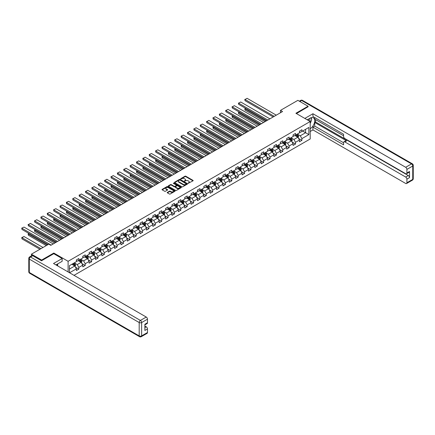 <?xml version="1.0" encoding="UTF-8"?>
<svg xmlns="http://www.w3.org/2000/svg" width="435" height="435" viewBox="0 0 435 435"><rect width="100%" height="100%" fill="white"/><g stroke="black" fill="none" stroke-linecap="round" stroke-linejoin="round"><path stroke-width="0.65" d="M188.186 183.304L193.004 180.84A0.566 0.326 0 0 0 193.004 180.378L185.788 176.213A0.566 0.326 0 0 0 184.989 176.213L180.726 178.671L180.726 178.997L181.841 178.676A1.816 1.049 0 0 1 184.407 178.676L185.005 179.024A1.816 1.049 0 0 1 185.538 179.764A1.816 1.049 0 0 1 185.005 180.503L184.456 181.15L185.566 180.829A1.816 1.049 0 0 1 188.132 180.829L188.736 181.177A1.816 1.049 0 0 1 189.268 181.917A1.816 1.049 0 0 1 188.736 182.656L188.186 183.304L188.186 182.977M167.383 192.373A0.566 0.326 0 0 0 167.383 192.835L169.405 194.005A0.566 0.326 0 0 0 170.21 194.005L174.941 191.269A0.566 0.326 0 0 0 174.941 190.807L167.725 186.642A0.566 0.326 0 0 0 166.92 186.642L162.19 189.372A0.566 0.326 0 0 0 162.19 189.834L164.637 191.248A0.566 0.326 0 0 0 165.436 191.248L167.464 190.079A0.566 0.326 0 0 0 167.464 189.617L166.252 188.915A1.517 0.875 0 0 1 165.806 188.295A1.517 0.875 0 0 1 166.741 187.485A1.517 0.875 0 0 1 168.394 187.675L173.146 190.421A1.517 0.875 0 0 1 173.592 191.041A1.517 0.875 0 0 1 172.657 191.851A1.517 0.875 0 0 1 171.004 191.661L170.21 191.204A0.566 0.326 0 0 0 169.405 191.204L167.383 192.373L167.383 192.835L169.405 191.672L169.405 191.204M53.809 253.725L53.809 253.039L41.635 260.07L31.418 254.17L31.418 255.872M53.809 253.039L68.105 261.294L310.198 121.523L310.198 138.977L74.01 275.339M308.078 106.874L308.078 106.238L295.903 113.269L310.198 121.523M308.078 106.238L297.866 100.344L280.499 110.365L280.499 112.725M31.418 254.17L48.78 244.149L50.824 245.329L282.543 111.545L280.499 110.365M181.879 186.805A0.566 0.326 0 0 0 182.678 186.805L187.414 184.07A0.566 0.326 0 0 0 187.414 183.608L180.193 179.443A0.566 0.326 0 0 0 179.394 179.443L174.663 182.173A0.566 0.326 0 0 0 174.663 182.635L181.879 186.805M173.434 183.385L181.172 187.675L176.447 190.405A0.566 0.326 0 0 1 175.642 190.405L168.427 186.234L170.449 185.076L170.449 184.603L168.427 185.772A0.566 0.326 0 0 0 168.427 186.234L168.427 185.772M170.449 185.076A0.566 0.326 0 0 1 171.254 185.076L171.254 184.603A0.566 0.326 0 0 0 170.449 184.603M171.254 184.603L174.179 186.294A0.566 0.326 0 0 0 174.984 186.294L176.327 185.517A0.566 0.326 0 0 0 176.327 185.054L173.277 183.298L173.837 182.972L181.177 187.208A0.566 0.326 0 0 1 181.177 187.67L181.177 187.208M68.105 271.929L68.105 261.294M75.44 267.155L78.849 269.124L78.849 267.405L82.77 265.138L82.77 266.862L85.222 265.448L85.222 263.724L89.148 261.462L89.148 263.18L91.595 261.767L91.595 260.043L95.521 257.781L95.521 259.505L97.967 258.085L97.967 256.367L101.893 254.1L101.893 255.823L104.34 254.41L104.34 252.686L108.266 250.419L108.266 252.142L110.718 250.729L110.718 249.005L114.639 246.743L114.639 248.461L117.091 247.047L117.091 245.329L121.012 243.062L121.012 244.785L123.464 243.372L123.464 241.648L127.384 239.38L127.384 241.104L129.837 239.69L129.837 237.967L133.757 235.705L133.757 237.423L136.209 236.009L136.209 234.291L140.13 232.024L140.13 233.747L142.582 232.328L142.582 230.61L146.503 228.342L146.503 230.066L148.955 228.652L148.955 226.929L152.875 224.667L152.875 226.385L155.328 224.971L155.328 223.247L159.248 220.985L159.248 222.709L161.7 221.29L161.7 219.572L165.621 217.304L165.621 219.028L168.073 217.614L168.073 215.891L171.994 213.628L171.994 215.347L174.446 213.933L174.446 212.209L178.366 209.947L178.366 211.671L180.819 210.252L180.819 208.534L184.739 206.266L184.739 207.99L187.191 206.576L187.191 204.852L191.112 202.59L191.112 204.309L193.564 202.895L193.564 201.171L197.49 198.909L197.49 200.633L199.937 199.214L199.937 197.495L203.863 195.228L203.863 196.952L206.31 195.538L206.31 193.814L210.235 191.552L210.235 193.27L212.682 191.857L212.682 190.133L216.608 187.871L216.608 189.595L219.061 188.176L219.061 186.457L222.981 184.19L222.981 185.914L225.433 184.5L225.433 182.776L229.354 180.514L229.354 182.232L231.806 180.819L231.806 179.095L235.726 176.833L235.726 178.551L238.179 177.137L238.179 175.419L242.099 173.152L242.099 174.875L244.552 173.462L244.552 171.738L248.472 169.471L248.472 171.194L250.924 169.78L250.924 168.057L254.845 165.795L254.845 167.513L257.297 166.099L257.297 164.381L261.217 162.114L261.217 163.837L263.67 162.424L263.67 160.7L267.59 158.432L267.59 160.156L270.043 158.742L270.043 157.019L273.963 154.757L273.963 156.475L276.415 155.061L276.415 153.337L280.336 151.075L280.336 152.799L282.788 151.38L282.788 149.662L286.708 147.394L286.708 149.118L289.161 147.704L289.161 145.981L293.081 143.719L293.081 145.437L295.534 144.023L295.534 142.299L299.459 140.037L299.459 141.761L301.906 140.342L301.906 138.624L308.855 134.611L308.855 127.444L305.582 129.331L305.582 132.724L308.855 134.611M78.849 269.124L76.397 270.543L76.397 268.819L69.556 272.767M69.453 272.712L69.453 265.66L76.397 261.647L76.397 259.929L78.849 258.51L78.849 260.233L82.77 257.971L82.77 256.248L85.222 254.834L85.222 256.552L89.148 254.29L89.148 252.566L91.595 251.153L91.595 252.876L95.521 250.609L95.521 248.891L97.967 247.471L97.967 249.195L101.893 246.928L101.893 245.209L104.34 243.796L104.34 245.514L108.266 243.252L108.266 241.528L110.718 240.115L110.718 241.838L114.639 239.571L114.639 237.847L117.091 236.433L117.091 238.157L121.012 235.89L121.012 234.171L123.464 232.758L123.464 234.476L127.384 232.214L127.384 230.49L129.837 229.076L129.837 230.8L133.757 228.533L133.757 226.809L136.209 225.395L136.209 227.119L140.13 224.851L140.13 223.133L142.582 221.714L142.582 223.438L146.503 221.176L146.503 219.452L148.955 218.038L148.955 219.757L152.875 217.495L152.875 215.771L155.328 214.357L155.328 216.081L159.248 213.813L159.248 212.095L161.7 210.676L161.7 212.4L165.621 210.138L165.621 208.414L168.073 207L168.073 208.718L171.994 206.456L171.994 204.733L174.446 203.319L174.446 205.043L178.366 202.775L178.366 201.057L180.819 199.638L180.819 201.361L184.739 199.1L184.739 197.376L187.191 195.962L187.191 197.68L191.112 195.418L191.112 193.695L193.564 192.281L193.564 194.005L197.49 191.737L197.49 190.019L199.937 188.6L199.937 190.323L203.863 188.061L203.863 186.338L206.31 184.924L206.31 186.642L210.235 184.38L210.235 182.656L212.682 181.243L212.682 182.966L216.608 180.699L216.608 178.981L219.061 177.562L219.061 179.285L222.981 177.023L222.981 175.3L225.433 173.886L225.433 175.604L229.354 173.342L229.354 171.618L231.806 170.205L231.806 171.928L235.726 169.661L235.726 167.943L238.179 166.523L238.179 168.247L242.099 165.98L242.099 164.261L244.552 162.848L244.552 164.566L248.472 162.304L248.472 160.58L250.924 159.167L250.924 160.89L254.845 158.623L254.845 156.899L257.297 155.485L257.297 157.209L261.217 154.942L261.217 153.223L263.67 151.81L263.67 153.528L267.59 151.266L267.59 149.542L270.043 148.128L270.043 149.847L273.963 147.585L273.963 145.861L276.415 144.447L276.415 146.171L280.336 143.903L280.336 142.185L282.788 140.766L282.788 142.49L286.708 140.228L286.708 138.504L289.161 137.09L289.161 138.808L293.081 136.546L293.081 134.823L295.534 133.409L295.534 135.133L299.459 132.865L299.459 131.147L301.906 129.728L301.906 131.452L308.855 127.444M78.197 260.608L81.138 262.31L77.218 264.572L74.276 262.876M76.397 260.706L77.218 261.174L78.849 260.233M77.218 264.572L78.849 267.405M81.138 262.31L82.77 265.138M84.569 256.933L87.511 258.629L83.591 260.891L80.649 259.195M82.77 257.025L83.591 257.498L85.222 256.552M83.591 260.891L85.222 263.724M87.511 258.629L89.148 261.462M90.942 253.252L93.884 254.948L89.963 257.215L87.022 255.514M89.148 253.344L89.963 253.817L91.595 252.876M89.963 257.215L91.595 260.043M93.884 254.948L95.521 257.781M97.315 249.57L100.257 251.272L96.336 253.534L93.394 251.838M95.521 249.668L96.336 250.136L97.967 249.195M96.336 253.534L97.967 256.367M100.257 251.272L101.893 254.1M103.688 245.895L106.629 247.591L102.709 249.853L99.767 248.157M101.893 245.987L102.709 246.46L104.34 245.514M102.709 249.853L104.34 252.686M106.629 247.591L108.266 250.419M110.06 242.213L113.002 243.91L109.082 246.177L106.14 244.475M108.266 242.306L109.082 242.779L110.718 241.838M109.082 246.177L110.718 249.005M113.002 243.91L114.639 246.743M116.433 238.532L119.375 240.234L115.454 242.496L112.513 240.8M114.639 238.63L115.454 239.098L117.091 238.157M115.454 242.496L117.091 245.329M119.375 240.234L121.012 243.062M122.806 234.856L125.748 236.553L121.827 238.815L118.885 237.118M121.012 234.949L121.827 235.422L123.464 234.476M121.827 238.815L123.464 241.648M125.748 236.553L127.384 239.38M129.179 231.175L132.12 232.872L128.2 235.139L125.258 233.437M127.384 231.268L128.2 231.741L129.837 230.8M128.2 235.139L129.837 237.967M132.12 232.872L133.757 235.705M135.557 227.494L138.493 229.196L134.573 231.458L131.631 229.762M133.757 227.592L134.573 228.06L136.209 227.119M134.573 231.458L136.209 234.291M138.493 229.196L140.13 232.024M141.93 223.818L144.871 225.515L140.945 227.777L138.004 226.08M140.13 223.911L140.945 224.384L142.582 223.438M140.945 227.777L142.582 230.61M144.871 225.515L146.503 228.342M148.302 220.137L151.244 221.834L147.318 224.101L144.376 222.399M146.503 220.23L147.318 220.703L148.955 219.757M147.318 224.101L148.955 226.929M151.244 221.834L152.875 224.667M154.675 216.456L157.617 218.158L153.691 220.42L150.749 218.723M152.875 216.554L153.691 217.021L155.328 216.081M153.691 220.42L155.328 223.247M157.617 218.158L159.248 220.985M161.048 212.775L163.99 214.477L160.064 216.739L157.122 215.042M159.248 212.873L160.064 213.346L161.7 212.4M160.064 216.739L161.7 219.572M163.99 214.477L165.621 217.304M167.421 209.099L170.362 210.796L166.442 213.063L163.5 211.361M165.621 209.191L166.442 209.665L168.073 208.718M166.442 213.063L168.073 215.891M170.362 210.796L171.994 213.628M173.793 205.418L176.735 207.114L172.815 209.382L169.873 207.685M171.994 205.51L172.815 205.983L174.446 205.043M172.815 209.382L174.446 212.209M176.735 207.114L178.366 209.947M180.166 201.737L183.108 203.439L179.187 205.701L176.246 204.004M178.366 201.835L179.187 202.308L180.819 201.361M179.187 205.701L180.819 208.534M183.108 203.439L184.739 206.266M186.539 198.061L189.481 199.757L185.56 202.025L182.618 200.323M184.739 198.153L185.56 198.626L187.191 197.68M185.56 202.025L187.191 204.852M189.481 199.757L191.112 202.59M192.912 194.38L195.853 196.076L191.933 198.344L188.991 196.647M191.112 194.472L191.933 194.945L193.564 194.005M191.933 198.344L193.564 201.171M195.853 196.076L197.49 198.909M199.284 190.699L202.226 192.4L198.306 194.662L195.364 192.966M197.49 190.796L198.306 191.269L199.937 190.323M198.306 194.662L199.937 197.495M202.226 192.4L203.863 195.228M205.657 187.023L208.599 188.719L204.678 190.981L201.737 189.285M203.863 187.115L204.678 187.588L206.31 186.642M204.678 190.981L206.31 193.814M208.599 188.719L210.235 191.552M212.03 183.342L214.972 185.038L211.051 187.306L208.109 185.604M210.235 183.434L211.051 183.907L212.682 182.966M211.051 187.306L212.682 190.133M214.972 185.038L216.608 187.871M218.403 179.66L221.344 181.362L217.424 183.624L214.482 181.928M216.608 179.758L217.424 180.226L219.061 179.285M217.424 183.624L219.061 186.457M221.344 181.362L222.981 184.19M224.775 175.985L227.717 177.681L223.797 179.943L220.855 178.247M222.981 176.077L223.797 176.55L225.433 175.604M223.797 179.943L225.433 182.776M227.717 177.681L229.354 180.514M231.148 172.303L234.09 174L230.169 176.267L227.228 174.565M229.354 172.396L230.169 172.869L231.806 171.928M230.169 176.267L231.806 179.095M234.09 174L235.726 176.833M237.521 168.622L240.463 170.324L236.542 172.586L233.6 170.89M235.726 168.72L236.542 169.188L238.179 168.247M236.542 172.586L238.179 175.419M240.463 170.324L242.099 173.152M243.899 164.947L246.841 166.643L242.915 168.905L239.973 167.209M242.099 165.039L242.915 165.512L244.552 164.566M242.915 168.905L244.552 171.738M246.841 166.643L248.472 169.471M250.272 161.265L253.213 162.962L249.288 165.229L246.346 163.527M248.472 161.358L249.288 161.831L250.924 160.89M249.288 165.229L250.924 168.057M253.213 162.962L254.845 165.795M256.645 157.584L259.586 159.286L255.66 161.548L252.719 159.852M254.845 157.682L255.66 158.15L257.297 157.209M255.66 161.548L257.297 164.381M259.586 159.286L261.217 162.114M263.017 153.908L265.959 155.605L262.033 157.867L259.091 156.17M261.217 154.001L262.033 154.474L263.67 153.528M262.033 157.867L263.67 160.7M265.959 155.605L267.59 158.432M269.39 150.227L272.332 151.924L268.406 154.191L265.47 152.489M267.59 150.32L268.406 150.793L270.043 149.847M268.406 154.191L270.043 157.019M272.332 151.924L273.963 154.757M275.763 146.546L278.704 148.248L274.784 150.51L271.842 148.814M273.963 146.644L274.784 147.112L276.415 146.171M274.784 150.51L276.415 153.337M278.704 148.248L280.336 151.075M282.136 142.87L285.077 144.567L281.157 146.829L278.215 145.132M280.336 142.963L281.157 143.436L282.788 142.49M281.157 146.829L282.788 149.662M285.077 144.567L286.708 147.394M288.508 139.189L291.45 140.886L287.53 143.153L284.588 141.451M286.708 139.282L287.53 139.755L289.161 138.808M287.53 143.153L289.161 145.981M291.45 140.886L293.081 143.719M294.881 135.508L297.823 137.204L293.902 139.472L290.961 137.775M293.081 135.606L293.902 136.073L295.534 135.133M293.902 139.472L295.534 142.299M297.823 137.204L299.459 140.037M302.646 131.027L305.582 132.724L300.275 135.791L297.333 134.094M299.459 131.925L300.275 132.398L301.906 131.452M300.275 135.791L301.906 138.624M41.635 260.07L41.635 260.706M69.453 269.053L74.766 265.986L71.824 264.29M74.766 265.986L76.397 268.819M298.497 138.373L301.906 140.342M292.124 142.055L295.534 144.023M285.751 145.736L289.161 147.704M279.379 149.412L282.788 151.38M273.006 153.093L276.415 155.061M266.633 156.774L270.043 158.742M260.26 160.45L263.67 162.424M253.888 164.131L257.297 166.099M247.51 167.812L250.924 169.78M241.137 171.488L244.552 173.462M234.764 175.169L238.179 177.137M228.391 178.85L231.806 180.819M222.019 182.526L225.433 184.5M215.646 186.207L219.061 188.176M209.273 189.888L212.682 191.857M202.9 193.564L206.31 195.538M196.528 197.245L199.937 199.214M190.155 200.926L193.564 202.895M183.782 204.608L187.191 206.576M177.409 208.283L180.819 210.252M171.037 211.965L174.446 213.933M164.664 215.646L168.073 217.614M158.291 219.322L161.7 221.29M151.918 223.003L155.328 224.971M145.546 226.684L148.955 228.652M139.167 230.36L142.582 232.328M132.795 234.041L136.209 236.009M126.422 237.722L129.837 239.69M120.049 241.398L123.464 243.372M113.676 245.079L117.091 247.047M107.304 248.76L110.718 250.729M100.931 252.436L104.34 254.41M94.558 256.117L97.967 258.085M88.185 259.798L91.595 261.767M81.813 263.474L85.222 265.448M188.344 183.358L188.736 183.13A1.816 1.049 0 0 0 189.268 182.39L189.268 181.917M185.538 179.764L185.538 180.237A1.816 1.049 0 0 1 185.005 180.976L184.614 181.205M193.004 180.378L193.004 180.84L185.788 176.681A0.566 0.326 0 0 0 184.989 176.681L180.884 179.051M187.403 184.076L180.193 179.911A0.566 0.326 0 0 0 179.394 179.911L174.669 182.64M186.408 184L180.074 180.019L178.932 180.356A1.816 1.049 0 0 0 178.399 181.096A1.816 1.049 0 0 0 178.932 181.835L183.26 184.337A1.816 1.049 0 0 0 185.827 184.337L186.408 184L186.408 184.473L186.408 184.152M178.399 181.096L178.399 181.569A1.816 1.049 0 0 0 178.932 182.308L178.932 181.835M186.408 184.473L185.827 184.81A1.816 1.049 0 0 1 183.26 184.81L178.932 182.308M171.254 185.076L174.179 186.767A0.566 0.326 0 0 0 174.984 186.767L176.327 185.99A0.566 0.326 0 0 0 176.49 185.756L176.49 185.288M177.219 188.045A1.517 0.875 0 0 0 178.872 188.235A1.517 0.875 0 0 0 179.807 187.431A1.517 0.875 0 0 0 179.361 186.811L177.687 185.843A0.566 0.326 0 0 0 176.887 185.843L175.544 186.62A0.566 0.326 0 0 0 175.544 187.083L177.219 188.045L177.219 188.518A1.517 0.875 0 0 0 178.872 188.708A1.517 0.875 0 0 0 179.807 187.898L179.807 187.431M175.376 186.849L175.376 187.322A0.566 0.326 0 0 0 175.544 187.55L175.544 187.083M177.219 188.518L175.544 187.55M173.592 191.041L173.592 191.514A1.517 0.875 0 0 1 172.657 192.319A1.517 0.875 0 0 1 171.004 192.129L170.21 191.672A0.566 0.326 0 0 0 169.405 191.672M165.806 188.295L165.806 188.768A1.517 0.875 0 0 0 166.252 189.388L166.252 188.915M167.453 190.084L166.252 189.388M174.935 191.275L167.725 187.115A0.566 0.326 0 0 0 166.92 187.115L162.195 189.839M298.144 137.764L298.633 136.541A1.533 0.886 -120 0 0 298.144 135.236L297.301 134.11M295.827 136.057L295.256 135.29M266.057 121.06L245.03 108.924L245.03 110.104L265.04 121.653M296.034 134.845L296.877 135.97A1.533 0.886 60 0 1 297.317 136.889L297.806 136.606A1.533 0.886 -120 0 0 297.366 135.687L296.523 134.562M296.143 134.785L297.078 136.03A0.778 0.451 60 0 1 297.219 136.269L297.806 136.606M245.808 108.473L245.03 108.924L245.585 108.342M245.03 110.104L244.807 108.793M274.229 116.346L245.03 99.49L245.03 100.664L273.207 116.933M276.274 115.166L247.075 98.31L245.03 99.49L247.075 98.31M245.03 100.664L244.807 99.359M309.829 121.305A3.757 2.17 120 0 0 309.274 118.635M308.632 120.615A2.572 1.484 120 0 0 308.105 119.32A2.572 1.484 120 0 0 308.094 119.32M310.71 117.852L311.71 119.282L310.198 123.176M56.903 264.339L57.85 266.013M307.24 119.81L310.117 118.151A6.498 3.752 120 0 1 313.369 117.825A6.498 3.752 120 0 1 314.38 122.985A6.498 3.752 120 0 1 310.198 128.716M310.198 131.5L312.939 129.918L312.939 127.134L343.579 144.828L343.579 142.609A1.735 1 -120 0 1 343.938 141.815A1.735 1 -120 0 1 344.803 141.902L405.676 177.045L408.291 175.533A1.735 1 60 0 1 409.514 177.659L409.514 171.477A1.735 1 60 0 1 409.156 172.271L406.54 173.782A1.735 1 -120 0 0 406.899 172.989L406.899 169.4A1.735 1 -120 0 0 405.676 167.279L411.515 163.908L301.624 100.458L299.846 101.485M315.554 119.587L315.554 121.996L314.733 122.463L314.733 126.096L312.939 127.134M314.733 117.559L314.733 119.114L343.579 135.769M406.54 173.782A1.735 1 -120 0 1 405.676 173.695L344.803 138.553A1.735 1 -120 0 1 343.579 136.427L343.579 134.214L312.939 116.52L312.939 113.736L405.676 167.279M304.832 118.418L312.939 113.736M312.939 129.918L405.676 183.461A1.735 1 -120 0 0 406.54 183.548A1.735 1 -120 0 0 406.899 182.754L406.899 179.166A1.735 1 -120 0 0 405.676 177.045M308.078 106.733L296.452 113.584M314.733 122.463L346.603 140.864L344.803 141.902M315.554 121.996L408.291 175.533M314.733 126.096L343.579 142.751M343.938 141.815L345.733 140.777A1.735 1 60 0 1 346.603 140.864M310.198 123.366A6.498 3.752 120 0 0 311.384 120.131M311.487 118.967A6.498 3.752 120 0 0 311.324 117.64M32.728 255.704L30.521 256.976A1.735 1 -120 0 0 29.656 256.895L31.858 255.617A1.735 1 60 0 1 32.728 255.704L41.51 260.777L53.766 253.697L62.14 258.537L62.14 261.315L56.338 264.665A6.498 3.752 120 0 0 55.946 264.915M62.14 258.537L53.521 263.512L146.258 317.05A1.735 1 60 0 1 147.481 319.176L147.481 322.759A1.735 1 60 0 1 147.122 323.553L144.871 324.858M57.686 265.453L57.686 263.887M144.871 327.62L146.258 326.815A1.735 1 60 0 1 147.481 328.942L147.481 332.525A1.735 1 60 0 1 147.122 333.319L141.283 336.69A1.735 1 -120 0 0 141.641 335.896L147.481 332.525M147.481 322.759L144.871 324.271L144.871 330.448L147.481 328.942M146.258 326.815L144.871 326.016M291.771 141.446L292.26 140.222A1.533 0.886 -120 0 0 291.771 138.917L290.928 137.792M289.454 139.738L288.883 138.972M259.684 124.742L238.657 112.6L238.657 113.78L258.667 125.329M289.661 138.526L290.504 139.651A1.533 0.886 60 0 1 290.939 140.57L291.434 140.287A1.533 0.886 -120 0 0 290.993 139.363L290.15 138.238M289.764 138.46L290.7 139.711A0.778 0.451 60 0 1 290.846 139.945L291.434 140.287M239.435 112.154L238.434 112.475L239.212 112.023M238.657 113.78L238.434 112.475M285.398 145.127L285.887 143.903A1.533 0.886 -120 0 0 285.398 142.598L284.555 141.473M283.082 143.414L282.511 142.653M253.311 128.423L232.285 116.281L232.285 117.461L252.289 129.01M283.288 142.201L284.131 143.327A1.533 0.886 60 0 1 284.566 144.251L285.061 143.969A1.533 0.886 -120 0 0 284.62 143.044L283.778 141.919M283.392 142.142L284.327 143.392A0.778 0.451 60 0 1 284.468 143.626L285.061 143.969M233.062 115.835L232.062 116.15L232.839 115.705M232.285 117.461L232.062 116.15M267.857 120.022L238.657 103.166L238.657 104.346L266.834 120.615M269.901 118.847L240.702 101.986L238.657 103.166L240.702 101.986M238.657 104.346L238.434 103.035M261.484 123.703L232.285 106.847L232.285 108.027L260.462 124.296M263.528 122.523L234.329 105.667L232.285 106.847L234.329 105.667M232.285 108.027L232.062 106.716M279.025 148.803L279.515 147.579A1.533 0.886 -120 0 0 279.025 146.274L278.183 145.149M276.709 147.095L276.138 146.329M246.939 132.099L225.912 119.962L225.912 121.142L245.916 132.691M276.916 145.883L277.758 147.008A1.533 0.886 60 0 1 278.193 147.927L278.688 147.644A1.533 0.886 -120 0 0 278.248 146.725L277.405 145.6M277.019 145.823L277.954 147.068A0.778 0.451 60 0 1 278.095 147.307L278.688 147.644M226.689 119.511L225.689 119.832L226.466 119.38M225.912 121.142L225.689 119.832M272.653 152.484L273.136 151.26A1.533 0.886 -120 0 0 272.653 149.955L271.81 148.83M270.336 150.776L269.765 150.01M240.566 135.78L219.539 123.638L219.539 124.818L239.544 136.367M270.543 149.564L271.386 150.689A1.533 0.886 60 0 1 271.821 151.608L272.31 151.326A1.533 0.886 -120 0 0 271.875 150.407L271.032 149.281M270.646 149.499L271.581 150.749A0.778 0.451 60 0 1 271.723 150.983L272.31 151.326M220.317 123.192L219.316 123.513L220.094 123.061M219.539 124.818L219.316 123.513M266.28 156.165L266.764 154.942A1.533 0.886 -120 0 0 266.28 153.637L265.432 152.511M263.963 154.452L263.392 153.691M234.193 139.461L213.166 127.319L213.166 128.499L233.171 140.048M264.17 153.24L265.013 154.365A1.533 0.886 60 0 1 265.448 155.29L265.937 155.007A1.533 0.886 -120 0 0 265.502 154.082L264.659 152.957M264.273 153.18L265.209 154.43A0.778 0.451 60 0 1 265.35 154.664L265.937 155.007M213.944 126.873L213.166 127.319L213.721 126.743M213.166 128.499L212.943 127.189M255.111 127.384L225.912 110.528L225.912 111.708L254.089 127.972M257.156 126.204L227.956 109.348L225.912 110.528L227.956 109.348M225.912 111.708L225.689 110.398M248.738 131.06L219.539 114.204L219.539 115.384L247.716 131.653M250.783 129.886L221.584 113.024L219.539 114.204L221.584 113.024M219.539 115.384L219.316 114.073M242.366 134.741L213.166 117.885L213.166 119.065L241.343 135.334M244.405 133.561L215.211 116.705L213.166 117.885L215.211 116.705M213.166 119.065L212.943 117.754M259.907 159.841L260.391 158.617A1.533 0.886 -120 0 0 259.907 157.312L259.059 156.187M257.591 158.133L257.02 157.367M227.82 143.137L206.794 131L206.794 132.18L226.798 143.729M257.797 156.921L258.64 158.046A1.533 0.886 60 0 1 259.075 158.965L259.565 158.683A1.533 0.886 -120 0 0 259.13 157.764L258.287 156.638M257.901 156.861L258.836 158.106A0.778 0.451 60 0 1 258.977 158.345L259.565 158.683M207.571 130.549L206.794 131L207.348 130.424M206.794 132.18L206.571 130.87M235.993 138.422L206.794 121.566L206.794 122.746L234.971 139.01M238.032 137.242L208.838 120.386L206.794 121.566L208.838 120.386M206.794 122.746L206.571 121.436M253.534 163.522L254.018 162.298A1.533 0.886 -120 0 0 253.529 160.993L252.686 159.868M251.218 161.815L250.647 161.048M221.448 146.818L200.421 134.676L200.421 135.856L220.425 147.411M251.419 160.602L252.267 161.728A1.533 0.886 60 0 1 252.702 162.647L253.192 162.364A1.533 0.886 -120 0 0 252.757 161.445L251.914 160.319M251.528 160.537L252.463 161.787A0.778 0.451 60 0 1 252.604 162.027L253.192 162.364M201.198 134.23L200.198 134.551L200.97 134.1M200.421 135.856L200.198 134.551M229.62 142.104L200.421 125.242L200.421 126.422L228.598 142.691M231.659 140.924L202.465 124.062L200.198 125.117L202.465 124.062M200.421 126.422L200.198 125.117M247.162 167.203L247.645 165.98A1.533 0.886 -120 0 0 247.156 164.675L246.313 163.549M244.845 165.49L244.274 164.729M215.075 150.499L194.048 138.357L194.048 139.537L214.053 151.086M245.046 164.278L245.889 165.403A1.533 0.886 60 0 1 246.33 166.328L246.819 166.045A1.533 0.886 -120 0 0 246.384 165.121L245.541 163.995M245.155 164.218L246.09 165.469A0.778 0.451 60 0 1 246.232 165.702L246.819 166.045M194.826 137.911L194.048 138.357L194.597 137.781M194.048 139.537L193.825 138.227M223.247 145.779L194.048 128.923L194.048 130.103L222.225 146.372M225.286 144.599L196.093 127.743L194.048 128.923L196.093 127.743M194.048 130.103L193.825 128.793M240.789 170.879L241.273 169.655A1.533 0.886 -120 0 0 240.783 168.356L239.941 167.23M238.472 169.171L237.901 168.405M208.702 154.175L187.675 142.038L187.675 143.218L207.68 154.768M238.674 167.959L239.516 169.084A1.533 0.886 60 0 1 239.957 170.003L240.446 169.721A1.533 0.886 -120 0 0 240.011 168.802L239.168 167.676M238.782 167.899L239.718 169.144A0.778 0.451 60 0 1 239.859 169.384L240.446 169.721M188.453 141.587L187.675 142.038L188.225 141.462M187.675 143.218L187.452 141.908M216.875 149.461L187.675 132.604L187.675 133.784L215.852 150.048M218.914 148.281L189.72 131.424L187.675 132.604L189.72 131.424M187.675 133.784L187.452 132.474M234.416 174.56L234.9 173.337A1.533 0.886 -120 0 0 234.411 172.032L233.568 170.906M232.1 172.853L231.529 172.086M202.329 157.856L181.303 145.72L181.303 146.894L201.307 158.449M232.301 171.64L233.144 172.766A1.533 0.886 60 0 1 233.584 173.685L234.073 173.402A1.533 0.886 -120 0 0 233.638 172.483L232.79 171.357M232.41 171.575L233.345 172.825A0.778 0.451 60 0 1 233.486 173.065L234.073 173.402M182.08 145.268L181.303 145.72L181.852 145.138M181.303 146.894L181.08 145.589M210.502 153.142L181.303 136.28L181.303 137.46L209.48 153.729M212.541 151.962L183.342 135.106L181.08 136.155L183.342 135.106M181.303 137.46L181.08 136.155M228.043 178.241L228.527 177.018A1.533 0.886 -120 0 0 228.038 175.713L227.195 174.587M225.727 176.528L225.151 175.767M195.957 161.537L174.93 149.395L174.93 150.575L194.934 162.125M225.928 175.316L226.771 176.441A1.533 0.886 60 0 1 227.211 177.366L227.701 177.083A1.533 0.886 -120 0 0 227.26 176.159L226.417 175.033M226.037 175.256L226.972 176.507A0.778 0.451 60 0 1 227.113 176.74L227.701 177.083M175.707 148.949L174.93 149.395L175.479 148.819M174.93 150.575L174.701 149.265M204.124 156.817L174.93 139.961L174.93 141.141L203.107 157.41M206.168 155.638L176.969 138.781L174.701 139.831L176.969 138.781M174.93 141.141L174.701 139.831M221.671 181.917L222.154 180.694A1.533 0.886 -120 0 0 221.665 179.394L220.822 178.268M219.354 180.21L218.778 179.443M189.584 165.218L168.557 153.076L168.557 154.256L188.562 165.806M219.555 178.997L220.398 180.123A1.533 0.886 60 0 1 220.839 181.042L221.328 180.759A1.533 0.886 -120 0 0 220.888 179.84L220.045 178.714M219.664 178.937L220.599 180.182A0.778 0.451 60 0 1 220.741 180.422L221.328 180.759M169.329 152.625L168.557 153.076L169.106 152.5M168.557 154.256L168.329 152.946M197.751 160.499L168.557 143.642L168.557 144.822L196.734 161.086M199.795 159.319L170.596 142.462L168.329 143.512L170.596 142.462M168.557 144.822L168.329 143.512M215.298 185.598L215.782 184.375A1.533 0.886 -120 0 0 215.292 183.07L214.45 181.944M212.981 183.891L212.405 183.124M183.211 168.894L162.184 156.758L162.184 157.932L182.189 169.487M213.183 182.678L214.025 183.804A1.533 0.886 60 0 1 214.466 184.723L214.955 184.44A1.533 0.886 -120 0 0 214.515 183.521L213.672 182.395M213.291 182.613L214.227 183.864A0.778 0.451 60 0 1 214.368 184.103L214.955 184.44M162.956 156.306L161.956 156.627L162.733 156.176M162.184 157.932L161.956 156.627M191.378 164.18L162.184 147.318L162.184 148.498L190.356 164.767M193.423 163L164.223 146.144L161.956 147.193L164.223 146.144M162.184 148.498L161.956 147.193M208.925 189.279L209.409 188.056A1.533 0.886 -120 0 0 208.92 186.751L208.077 185.625M206.609 187.567L206.032 186.805M176.838 172.575L155.812 160.433L155.812 161.613L175.816 173.163M206.81 186.354L207.653 187.48A1.533 0.886 60 0 1 208.093 188.404L208.582 188.121A1.533 0.886 -120 0 0 208.142 187.197L207.299 186.071M206.919 186.294L207.854 187.545A0.778 0.451 60 0 1 207.995 187.779L208.582 188.121M156.584 159.988L155.583 160.303L156.361 159.857M155.812 161.613L155.583 160.303M185.005 167.856L155.812 150.999L155.812 152.179L183.983 168.448M187.05 166.676L157.851 149.819L155.583 150.869L157.851 149.819M155.812 152.179L155.583 150.869M202.547 192.961L203.036 191.732A1.533 0.886 -120 0 0 202.547 190.432L201.704 189.307M200.236 191.248L199.66 190.486M170.466 176.257L149.439 164.115L149.439 165.295L169.443 176.844M200.437 190.035L201.28 191.161A1.533 0.886 60 0 1 201.72 192.08L202.21 191.797A1.533 0.886 -120 0 0 201.769 190.878L200.926 189.752M200.546 189.975L201.481 191.221A0.778 0.451 60 0 1 201.623 191.46L202.21 191.797M150.211 163.669L149.21 163.984L149.988 163.538M149.439 165.295L149.21 163.984M178.633 171.537L149.439 154.681L149.439 155.86L177.61 172.124M180.677 170.357L151.478 153.501L149.21 154.55L151.478 153.501M149.439 155.86L149.21 154.55M196.174 196.636L196.663 195.413A1.533 0.886 -120 0 0 196.174 194.108L195.331 192.982M193.863 194.929L193.287 194.162M164.087 179.932L143.061 167.796L143.061 168.976L163.071 180.525M194.064 193.716L194.907 194.842A1.533 0.886 60 0 1 195.348 195.761L195.837 195.478A1.533 0.886 -120 0 0 195.397 194.559L194.554 193.434M194.173 193.651L195.108 194.902A0.778 0.451 60 0 1 195.25 195.141L195.837 195.478M143.838 167.344L142.838 167.665L143.615 167.214M143.061 168.976L142.838 167.665M172.26 175.218L143.061 158.362L143.061 159.536L171.238 175.805M174.304 174.038L145.105 157.182L143.061 158.362L145.105 157.182M143.061 159.536L142.838 158.231M189.801 200.317L190.291 199.094A1.533 0.886 -120 0 0 189.801 197.789L188.959 196.663M187.485 198.605L186.914 197.843M157.715 183.613L136.688 171.472L136.688 172.651L156.698 184.201M187.692 197.392L188.534 198.518A1.533 0.886 60 0 1 188.975 199.442L189.464 199.159A1.533 0.886 -120 0 0 189.024 198.235L188.181 197.109M187.795 197.332L188.736 198.583A0.778 0.451 60 0 1 188.877 198.817L189.464 199.159M137.465 171.026L136.688 171.472L137.242 170.895M136.688 172.651L136.465 171.341M165.887 178.894L136.688 162.037L136.688 163.217L164.865 179.486M167.932 177.714L138.732 160.858L136.688 162.037L138.732 160.858M136.688 163.217L136.465 161.907M183.429 203.999L183.918 202.77A1.533 0.886 -120 0 0 183.429 201.47L182.586 200.345M181.112 202.286L180.541 201.525M151.342 187.295L130.315 175.153L130.315 176.333L150.325 187.882M181.319 201.073L182.162 202.199A1.533 0.886 60 0 1 182.597 203.118L183.091 202.835A1.533 0.886 -120 0 0 182.651 201.916L181.808 200.791M181.422 201.013L182.357 202.259A0.778 0.451 60 0 1 182.504 202.498L183.091 202.835M131.093 174.707L130.315 175.153L130.87 174.576M130.315 176.333L130.092 175.022M159.514 182.575L130.315 165.719L130.315 166.899L158.492 183.162M161.559 181.395L132.36 164.539L130.315 165.719L132.36 164.539M130.315 166.899L130.092 165.588M177.056 207.674L177.545 206.451A1.533 0.886 -120 0 0 177.056 205.146L176.213 204.02M174.739 205.967L174.169 205.2M144.969 190.97L123.942 178.834L123.942 180.014L143.947 191.563M174.946 204.754L175.789 205.88A1.533 0.886 60 0 1 176.224 206.799L176.719 206.516A1.533 0.886 -120 0 0 176.278 205.597L175.435 204.472M175.049 204.689L175.985 205.94A0.778 0.451 60 0 1 176.126 206.179L176.719 206.516M124.72 178.383L123.942 178.834L124.497 178.252M123.942 180.014L123.719 178.703M153.142 186.256L123.942 169.4L123.942 170.574L152.119 186.843M155.186 185.076L125.987 168.22L123.942 169.4L125.987 168.22M123.942 170.574L123.719 169.269M170.683 211.356L171.172 210.132A1.533 0.886 -120 0 0 170.683 208.827L169.84 207.702M168.367 209.648L167.796 208.882M138.596 194.652L117.57 182.51L117.57 183.69L137.574 195.239M168.573 208.436L169.416 209.561A1.533 0.886 60 0 1 169.851 210.48L170.346 210.197A1.533 0.886 -120 0 0 169.906 209.273L169.063 208.147M168.677 208.37L169.612 209.621A0.778 0.451 60 0 1 169.753 209.855L170.346 210.197M118.347 182.064L117.347 182.385L118.124 181.933M117.57 183.69L117.347 182.385M146.769 189.932L117.57 173.076L117.57 174.256L145.747 190.525M148.814 188.757L119.614 171.896L117.57 173.076L119.614 171.896M117.57 174.256L117.347 172.945M164.31 215.037L164.794 213.808A1.533 0.886 -120 0 0 164.31 212.508L163.468 211.383M161.994 213.324L161.423 212.563M132.224 198.333L111.197 186.191L111.197 187.371L131.201 198.92M162.201 212.111L163.043 213.237A1.533 0.886 60 0 1 163.478 214.161L163.968 213.873A1.533 0.886 -120 0 0 163.533 212.954L162.69 211.829M162.304 212.052L163.239 213.302A0.778 0.451 60 0 1 163.381 213.536L163.968 213.873M111.974 185.745L111.197 186.191L111.751 185.614M111.197 187.371L110.974 186.06M140.396 193.613L111.197 176.757L111.197 177.937L139.374 194.206M142.441 192.433L113.241 175.577L111.197 176.757L113.241 175.577M111.197 177.937L110.974 176.626M157.938 218.713L158.422 217.489A1.533 0.886 -120 0 0 157.938 216.184L157.089 215.059M155.621 217.005L155.05 216.238M125.851 202.009L104.824 189.872L104.824 191.052L124.829 202.601M155.828 215.793L156.671 216.918A1.533 0.886 60 0 1 157.106 217.837L157.595 217.554A1.533 0.886 -120 0 0 157.16 216.635L156.317 215.51M155.931 215.733L156.866 216.978A0.778 0.451 60 0 1 157.008 217.217L157.595 217.554M105.602 189.421L104.824 189.872L105.379 189.29M104.824 191.052L104.601 189.742M134.023 197.294L104.824 180.438L104.824 181.618L133.001 197.881M136.063 196.114L106.869 179.258L104.824 180.438L106.869 179.258M104.824 181.618L104.601 180.308M151.565 222.394L152.049 221.17A1.533 0.886 -120 0 0 151.559 219.865L150.717 218.74M149.249 220.686L148.678 219.92M119.478 205.69L98.451 193.548L98.451 194.728L118.456 206.277M149.455 219.474L150.298 220.599A1.533 0.886 60 0 1 150.733 221.518L151.222 221.236A1.533 0.886 -120 0 0 150.787 220.311L149.944 219.186M149.558 219.409L150.494 220.659A0.778 0.451 60 0 1 150.635 220.893L151.222 221.236M99.229 193.102L98.228 193.423L99.001 192.971M98.451 194.728L98.228 193.423M127.651 200.97L98.451 184.114L98.451 185.294L126.628 201.563M129.69 199.795L100.496 182.934L98.451 184.114L100.496 182.934M98.451 185.294L98.228 183.983M145.192 226.075L145.676 224.851A1.533 0.886 -120 0 0 145.187 223.546L144.344 222.421M142.876 224.362L142.305 223.601M113.105 209.371L92.079 197.229L92.079 198.409L112.083 209.958M143.077 223.15L143.925 224.275A1.533 0.886 60 0 1 144.36 225.2L144.85 224.917A1.533 0.886 -120 0 0 144.415 223.992L143.572 222.867M143.186 223.09L144.121 224.34A0.778 0.451 60 0 1 144.262 224.574L144.85 224.917M92.856 196.783L92.079 197.229L92.628 196.653M92.079 198.409L91.856 197.099M121.278 204.651L92.079 187.795L92.079 188.975L120.256 205.244M123.317 203.471L94.123 186.615L92.079 187.795L94.123 186.615M92.079 188.975L91.856 187.664M138.819 229.751L139.303 228.527A1.533 0.886 -120 0 0 138.814 227.222L137.971 226.097M136.503 228.043L135.932 227.277M106.733 213.047L85.706 200.91L85.706 202.09L105.71 213.639M136.704 226.831L137.547 227.956A1.533 0.886 60 0 1 137.987 228.875L138.477 228.592A1.533 0.886 -120 0 0 138.042 227.674L137.199 226.548M136.813 226.771L137.748 228.016A0.778 0.451 60 0 1 137.89 228.255L138.477 228.592M86.483 200.459L85.706 200.91L86.255 200.328M85.706 202.09L85.483 200.78M114.905 208.332L85.706 191.476L85.706 192.656L113.883 208.92M116.944 207.152L87.75 190.296L85.706 191.476L87.75 190.296M85.706 192.656L85.483 191.346M132.447 233.432L132.931 232.208A1.533 0.886 -120 0 0 132.441 230.903L131.598 229.778M130.13 231.725L129.559 230.958M100.36 216.728L79.333 204.586L79.333 205.766L99.338 217.321M130.331 230.512L131.174 231.637A1.533 0.886 60 0 1 131.615 232.556L132.104 232.274A1.533 0.886 -120 0 0 131.669 231.355L130.821 230.229M130.44 230.447L131.375 231.697A0.778 0.451 60 0 1 131.517 231.931L132.104 232.274M80.111 204.14L79.11 204.461L79.882 204.01M79.333 205.766L79.11 204.461M108.532 212.014L79.333 195.152L79.333 196.332L107.51 212.601M110.572 210.834L81.378 193.972L79.333 195.152L81.378 193.972M79.333 196.332L79.11 195.021M126.074 237.113L126.558 235.89A1.533 0.886 -120 0 0 126.068 234.585L125.226 233.459M123.757 235.4L123.187 234.639M93.987 220.409L72.96 208.267L72.96 209.447L92.965 220.996M123.959 234.188L124.801 235.313A1.533 0.886 60 0 1 125.242 236.238L125.731 235.955A1.533 0.886 -120 0 0 125.291 235.03L124.448 233.905M124.067 234.128L125.003 235.378A0.778 0.451 60 0 1 125.144 235.612L125.731 235.955M73.738 207.821L72.96 208.267L73.51 207.691M72.96 209.447L72.732 208.137M102.154 215.689L72.96 198.833L72.96 200.013L101.137 216.282M104.199 214.509L74.999 197.653L72.732 198.703L74.999 197.653M72.96 200.013L72.732 198.703M119.701 240.789L120.185 239.565A1.533 0.886 -120 0 0 119.696 238.26L118.853 237.135M117.385 239.081L116.808 238.315M87.614 224.085L66.588 211.948L66.588 213.128L86.592 224.677M117.586 237.869L118.429 238.994A1.533 0.886 60 0 1 118.869 239.913L119.359 239.631A1.533 0.886 -120 0 0 118.918 238.712L118.075 237.586M117.695 237.809L118.63 239.054A0.778 0.451 60 0 1 118.771 239.293L119.359 239.631M67.365 211.497L66.588 211.948L67.137 211.372M66.588 213.128L66.359 211.818M95.782 219.37L66.588 202.514L66.588 203.694L94.765 219.958M97.826 218.191L68.627 201.334L66.359 202.384L68.627 201.334M66.588 203.694L66.359 202.384M113.328 244.47L113.812 243.247A1.533 0.886 -120 0 0 113.323 241.942L112.48 240.816M111.012 242.763L110.436 241.996M81.242 227.766L60.215 215.629L60.215 216.804L80.219 228.359M111.213 241.55L112.056 242.676A1.533 0.886 60 0 1 112.496 243.595L112.986 243.312A1.533 0.886 -120 0 0 112.545 242.393L111.703 241.267M111.322 241.485L112.257 242.735A0.778 0.451 60 0 1 112.399 242.975L112.986 243.312M60.987 215.178L59.986 215.499L60.764 215.048M60.215 216.804L59.986 215.499M89.409 223.052L60.215 206.19L60.215 207.37L88.392 223.639M91.453 221.872L62.254 205.016L59.986 206.065L62.254 205.016M60.215 207.37L59.986 206.065M106.956 248.151L107.44 246.928A1.533 0.886 -120 0 0 106.95 245.623L106.107 244.497M104.639 246.438L104.063 245.677M74.869 231.447L53.842 219.305L53.842 220.485L73.847 232.034M104.84 245.226L105.683 246.351A1.533 0.886 60 0 1 106.124 247.276L106.613 246.993A1.533 0.886 -120 0 0 106.173 246.069L105.33 244.943M104.949 245.166L105.884 246.417A0.778 0.451 60 0 1 106.026 246.65L106.613 246.993M54.614 218.859L53.614 219.175L54.391 218.729M53.842 220.485L53.614 219.175M83.036 226.727L53.842 209.871L53.842 211.051L82.014 227.32M85.081 225.547L55.881 208.691L53.614 209.741L55.881 208.691M53.842 211.051L53.614 209.741M100.577 251.827L101.067 250.603A1.533 0.886 -120 0 0 100.577 249.304L99.735 248.178M98.266 250.12L97.69 249.353M68.496 235.123L47.469 222.986L47.469 224.166L67.474 235.716M98.468 248.907L99.31 250.033A1.533 0.886 60 0 1 99.751 250.951L100.24 250.669A1.533 0.886 -120 0 0 99.8 249.75L98.957 248.624M98.576 248.847L99.512 250.092A0.778 0.451 60 0 1 99.653 250.332L100.24 250.669M48.241 222.535L47.469 222.986L48.019 222.41M47.469 224.166L47.241 222.856M76.663 230.409L47.469 213.552L47.469 214.732L75.641 230.996M78.708 229.229L49.508 212.372L47.241 213.422L49.508 212.372M47.469 214.732L47.241 213.422M94.205 255.508L94.694 254.285A1.533 0.886 -120 0 0 94.205 252.98L93.362 251.854M91.894 253.801L91.317 253.034M62.123 238.804L41.097 226.668L41.097 227.842L61.101 239.397M92.095 252.588L92.938 253.714A1.533 0.886 60 0 1 93.378 254.633L93.868 254.35A1.533 0.886 -120 0 0 93.427 253.431L92.584 252.305M92.204 252.523L93.139 253.774A0.778 0.451 60 0 1 93.28 254.013L93.868 254.35M41.869 226.216L40.868 226.537L41.646 226.086M41.097 227.842L40.868 226.537M70.291 234.09L41.097 217.228L41.097 218.408L69.268 234.677M72.335 232.91L43.136 216.054L40.868 217.103L43.136 216.054M41.097 218.408L40.868 217.103M87.832 259.189L88.321 257.966A1.533 0.886 -120 0 0 87.832 256.661L86.989 255.535M85.516 257.476L84.945 256.715M55.745 242.485L34.718 230.343L34.718 231.523L54.728 243.073M85.722 256.264L86.565 257.389A1.533 0.886 60 0 1 87.005 258.314L87.495 258.031A1.533 0.886 -120 0 0 87.054 257.107L86.212 255.981M85.831 256.204L86.766 257.455A0.778 0.451 60 0 1 86.908 257.689L87.495 258.031M35.496 229.897L34.495 230.213L35.273 229.767M34.718 231.523L34.495 230.213M63.918 237.766L34.718 220.909L34.718 222.089L62.896 238.358M65.962 236.586L36.763 219.729L34.718 220.909L36.763 219.729M34.718 222.089L34.495 220.779M81.459 262.87L81.949 261.642A1.533 0.886 -120 0 0 81.459 260.342L80.616 259.216M79.143 261.158L78.572 260.391M47.333 244.987L28.346 234.025L28.346 235.204L46.311 245.574M79.349 259.945L80.192 261.071A1.533 0.886 60 0 1 80.633 261.99L81.122 261.707A1.533 0.886 -120 0 0 80.682 260.788L79.839 259.662M79.453 259.885L80.388 261.13A0.778 0.451 60 0 1 80.535 261.37L81.122 261.707M29.123 233.573L28.346 234.025L28.9 233.448M28.346 235.204L28.123 233.894M57.545 241.447L28.346 224.59L28.346 225.77L56.523 242.034M59.59 240.267L30.39 223.411L28.346 224.59L30.39 223.411M28.346 225.77L28.123 224.46M75.086 266.546L75.576 265.323A1.533 0.886 -120 0 0 75.086 264.018L74.244 262.892M40.961 248.662L21.973 237.706L24.017 236.526L43 247.482M72.77 264.839L72.199 264.072M21.973 238.88L21.75 237.575L21.973 238.88L39.938 249.255M72.977 263.626L73.819 264.752A1.533 0.886 60 0 1 74.254 265.671L74.749 265.388A1.533 0.886 -120 0 0 74.309 264.469L73.466 263.344M73.08 263.561L74.015 264.812A0.778 0.451 60 0 1 74.157 265.051L74.749 265.388M21.75 237.575L24.017 236.526M51.172 245.128L21.973 228.266L21.973 229.446L48.111 244.535M53.217 243.948L24.017 227.092L21.75 228.141L24.017 227.092M21.973 229.446L21.75 228.141M188.736 183.13L188.736 182.656M184.456 181.15L184.456 180.824M185.005 180.976L185.005 180.503M180.726 178.997L180.726 178.671M184.989 176.681L184.989 176.213M185.788 176.681L185.788 176.213M174.663 182.635L174.663 182.173M179.394 179.911L179.394 179.443M180.193 179.911L180.193 179.443M187.414 184.07L187.414 183.608M183.26 184.81L183.26 184.337M185.827 184.81L185.827 184.337M174.179 186.767L174.179 186.294M174.984 186.767L174.984 186.294M176.327 185.99L176.327 185.517M173.837 183.445L173.837 182.972M170.21 191.672L170.21 191.204M171.004 192.129L171.004 191.661M167.464 190.079L167.464 189.617M162.19 189.834L162.19 189.372M166.92 187.115L166.92 186.642M167.725 187.115L167.725 186.642M174.941 191.269L174.941 190.807M297.671 137.117L298.622 136.574M297.366 135.687L298.144 135.236M296.278 136.313L296.877 135.97M406.899 172.989L409.514 171.477M409.514 177.659L406.899 179.166M406.899 182.754L412.744 179.378L412.744 166.029L406.899 169.4M412.744 179.378A1.735 1 60 0 1 412.385 180.172A1.735 1.735 0 0 0 413.25 178.671A1.735 1 180 0 1 412.744 179.378M412.744 166.029A1.735 1 0 0 0 413.25 165.322A1.735 1.735 0 0 0 412.385 163.821A1.735 1 -60 0 0 411.515 163.908A1.735 1 60 0 1 412.744 166.029M299.34 101.192L300.754 100.376A1.735 1 60 0 1 301.624 100.458A1.735 1 -60 0 1 302.488 100.376L412.385 163.821M29.656 256.895A1.735 1.735 0 0 0 28.786 258.395A1.735 1 180 0 0 29.297 259.102A1.735 1 -60 0 1 30.521 256.976L140.418 320.426A1.735 1 -60 0 0 139.189 322.547L29.297 259.102L29.297 272.451L139.189 335.896L139.189 322.547A1.735 1 -0 0 0 141.641 322.547L141.641 335.896A1.735 1 180 0 1 139.189 335.896A1.735 1 -60 0 0 139.548 336.69A1.735 1.735 0 0 0 141.283 336.69M147.481 319.176L141.641 322.547A1.735 1 -120 0 0 140.418 320.426L146.258 317.05M29.656 273.245A1.735 1 -60 0 1 29.297 272.451A1.735 1 -0 0 1 28.786 271.744A1.735 1.735 0 0 0 29.656 273.245L139.548 336.69M291.298 140.799L292.249 140.249M290.993 139.363L291.771 138.917M289.906 139.994L290.504 139.651M284.925 144.48L285.877 143.931M284.62 143.044L285.398 142.598M283.533 143.675L284.131 143.327M278.552 148.156L279.504 147.612M278.248 146.725L279.025 146.274M277.16 147.351L277.758 147.008M272.179 151.837L273.131 151.288M271.875 150.407L272.653 149.955M270.787 151.032L271.386 150.689M265.807 155.518L266.758 154.969M265.502 154.082L266.28 153.637M264.415 154.713L265.013 154.365M259.434 159.199L260.386 158.65M259.13 157.764L259.907 157.312M258.037 158.394L258.64 158.046M253.061 162.875L254.007 162.326M252.757 161.445L253.529 160.993M251.664 162.07L252.267 161.728M246.688 166.556L247.635 166.007M246.384 165.121L247.156 164.675M245.291 165.751L245.889 165.403M240.316 170.237L241.262 169.688M240.011 168.802L240.783 168.356M238.918 169.433L239.516 169.084M233.943 173.913L234.889 173.364M233.638 172.483L234.411 172.032M232.546 173.108L233.144 172.766M227.57 177.594L228.516 177.045M227.26 176.159L228.038 175.713M226.173 176.789L226.771 176.441M221.192 181.275L222.144 180.726M220.888 179.84L221.665 179.394M219.8 180.471L220.398 180.123M214.819 184.951L215.771 184.402M214.515 183.521L215.292 183.07M213.427 184.146L214.025 183.804M208.447 188.632L209.398 188.083M208.142 187.197L208.92 186.751M207.055 187.828L207.653 187.48M202.074 192.313L203.025 191.764M201.769 190.878L202.547 190.432M200.682 191.509L201.28 191.161M195.701 195.989L196.653 195.445M195.397 194.559L196.174 194.108M194.309 195.184L194.907 194.842M189.328 199.67L190.28 199.121M189.024 198.235L189.801 197.789M187.936 198.866L188.534 198.518M182.956 203.352L183.907 202.802M182.651 201.916L183.429 201.47M181.564 202.547L182.162 202.199M176.583 207.027L177.534 206.484M176.278 205.597L177.056 205.146M175.191 206.223L175.789 205.88M170.21 210.709L171.162 210.159M169.906 209.273L170.683 208.827M168.818 209.904L169.416 209.561M163.837 214.39L164.789 213.841M163.533 212.954L164.31 212.508M162.445 213.585L163.043 213.237M157.465 218.065L158.416 217.522M157.16 216.635L157.938 216.184M156.073 217.261L156.671 216.918M151.092 221.747L152.038 221.197M150.787 220.311L151.559 219.865M149.694 220.942L150.298 220.599M144.719 225.428L145.665 224.879M144.415 223.992L145.187 223.546M143.322 224.623L143.925 224.275M138.346 229.109L139.292 228.56M138.042 227.674L138.814 227.222M136.949 228.299L137.547 227.956M131.974 232.785L132.92 232.236M131.669 231.355L132.441 230.903M130.576 231.98L131.174 231.637M125.601 236.466L126.547 235.917M125.291 235.03L126.068 234.585M124.203 235.661L124.801 235.313M119.228 240.147L120.174 239.598M118.918 238.712L119.696 238.26M117.831 239.342L118.429 238.994M112.85 243.823L113.801 243.274M112.545 242.393L113.323 241.942M111.458 243.018L112.056 242.676M106.477 247.504L107.429 246.955M106.173 246.069L106.95 245.623M105.085 246.699L105.683 246.351M100.104 251.185L101.056 250.636M99.8 249.75L100.577 249.304M98.712 250.381L99.31 250.033M93.732 254.861L94.683 254.312M93.427 253.431L94.205 252.98M92.34 254.056L92.938 253.714M87.359 258.542L88.31 257.993M87.054 257.107L87.832 256.661M85.967 257.737L86.565 257.389M80.986 262.223L81.938 261.674M80.682 260.788L81.459 260.342M79.594 261.419L80.192 261.071M74.613 265.899L75.565 265.35M74.309 264.469L75.086 264.018M73.221 265.094L73.819 264.752M186.528 184.309L186.528 183.842M406.54 183.548L412.385 180.172M413.25 178.671L413.25 165.322M302.488 100.376A1.735 1.735 0 0 0 300.754 100.376M28.786 258.395L28.786 271.744"/></g></svg>
